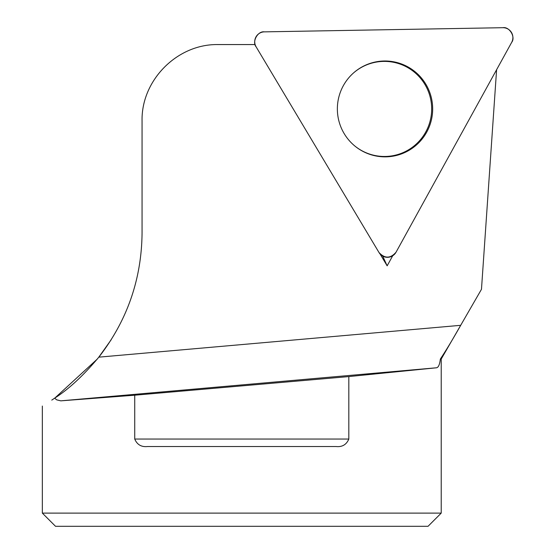 <?xml version="1.0" encoding="UTF-8"?>
<svg xmlns="http://www.w3.org/2000/svg" width="554" height="554" viewBox="0 0 554 554"><rect width="100%" height="100%" fill="white"/><g stroke="black" fill="none" stroke-linecap="round" stroke-linejoin="round"><path stroke-width="0.83" d="M441.219 513.115L42.339 513.115L55.518 526.3L428.041 526.3L441.219 513.115L441.219 359.04L481.474 289.299L496.599 69.721M392.696 255.782L387.149 265.837L380.065 253.974M255.339 45.22L254.951 44.562L216.981 44.562C176.698 44.445 141.242 80.531 142.059 120.807L142.059 233.165C141.568 279.348 127.157 320.676 98.834 357.157L460.693 325.316L465.921 316.251M97.324 359.04L54.694 398.188M51.771 400.106L54.666 398.16C68.675 389.247 83.398 375.577 98.834 357.157M348.826 439.045C346.43 444.689 342.164 447.182 336.043 446.524L147.516 446.524C141.388 447.175 137.129 444.682 134.733 439.045L348.826 439.045L348.826 376.581L436.469 367.787C438.415 367.503 439.71 364.587 440.354 359.04L441.219 359.04M436.469 367.787L60.801 400.847L134.733 395.203L134.733 439.045M60.801 400.847L56.64 399.829L54.666 398.16M134.733 395.203L348.826 376.581M440.354 359.04C446.358 349.976 453.13 338.729 460.693 325.316M98.46 357.628L111.222 339.699M382.696 256.093L387.149 265.837M354.553 145.778A47.54 47.263 89 0 0 419.323 140.986A47.54 47.263 89 0 0 418.18 75.676A47.54 47.263 89 0 0 353.286 73.156M396.034 252.215L511.661 42.388A9.896 9.84 89 0 0 502.887 27.7L264.383 31.862A9.896 9.84 89 0 0 256.121 46.848L378.998 252.513A9.896 9.84 89 0 0 396.034 252.215M425.86 84.243A47.928 47.651 89 0 0 353.459 73.003A47.928 47.651 89 0 0 354.733 145.924A47.928 47.651 89 0 0 425.86 84.243M256.121 46.848L378.998 252.513C384.788 258.725 390.466 258.628 396.034 252.215L511.661 42.388C515.878 37.194 509.431 26.398 502.887 27.7L264.383 31.862C257.797 30.789 251.731 41.799 256.121 46.848M42.339 513.115L42.339 406.054"/></g></svg>
